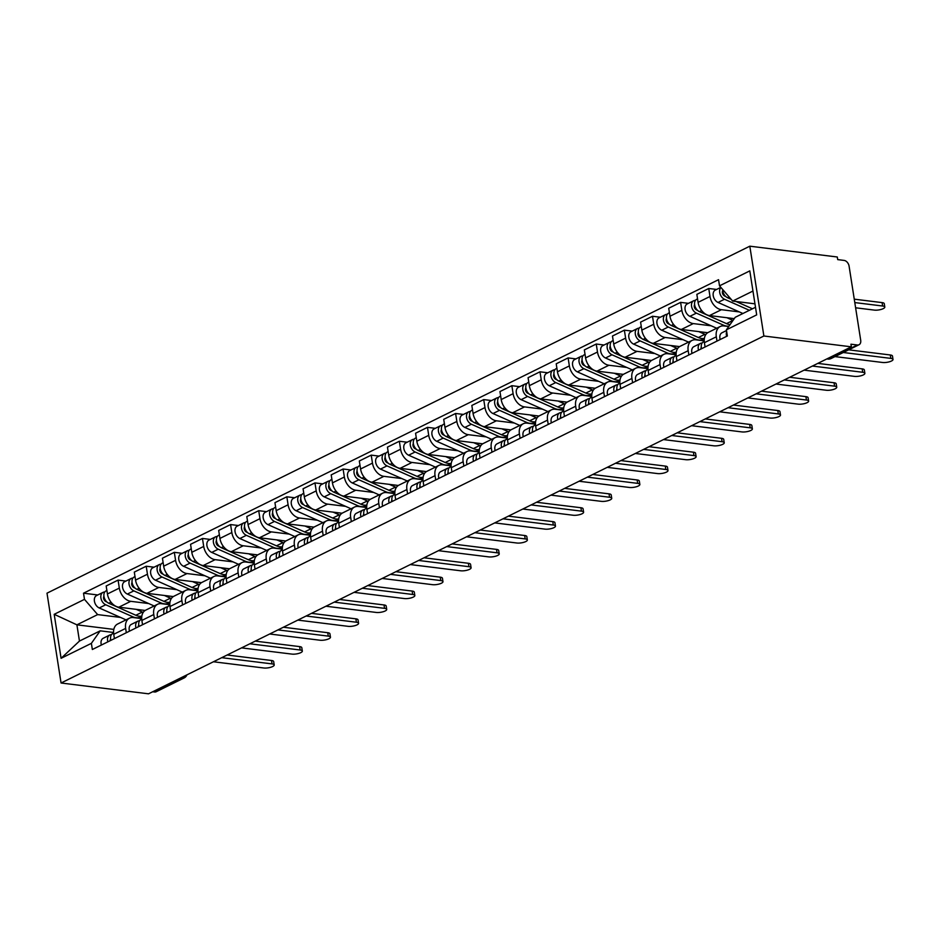 <?xml version="1.0" encoding="UTF-8"?>
<svg xmlns="http://www.w3.org/2000/svg" width="940" height="940" viewBox="0 0 940 940"><rect width="100%" height="100%" fill="white"/><g stroke="black" fill="none" stroke-linecap="round" stroke-linejoin="round"><path stroke-width="1.41" d="M851.358 346.825L850.947 344.204L857.374 344.992A5.558 3.83 63.7 0 0 859.007 344.745A5.558 3.83 63.7 0 0 860.699 340.268L849.09 266.161A5.558 3.83 63.7 0 0 844.12 260.415L837.705 259.616L837.293 256.996L749.815 246.186L47 593.175L61.065 683.004L763.879 336.003L851.358 346.825L148.532 693.814L61.065 683.004M180.645 677.963L182.501 678.198A5.558 3.83 -116.3 0 0 184.134 677.94L156.193 691.734A5.558 3.83 -116.3 0 1 154.548 691.993L182.501 678.198A5.558 3.666 -83 0 0 184.51 676.048M152.691 691.758L154.548 691.993M749.815 246.186L763.879 336.003M739.322 311.916L721.415 309.695A12.772 8.812 -116.3 0 1 709.994 296.476L708.748 288.486L696.846 294.361L698.091 302.351A12.772 8.812 63.7 0 0 709.512 315.57L734.281 318.637M720.193 326.521L708.29 332.396A12.772 8.812 63.7 0 0 704.413 342.677L716.315 336.802A12.772 8.812 -116.3 0 1 720.193 326.521A12.772 8.812 -116.3 0 1 723.965 325.933L728.723 326.521M716.315 336.802L716.985 341.103M716.586 289.45L708.748 288.486M704.413 342.677L705.082 346.978M711.204 325.804L693.285 323.583A12.772 8.812 -116.3 0 1 681.864 310.365L680.619 302.374L668.716 308.249L669.973 316.24A12.772 8.812 63.7 0 0 681.394 329.458L707.726 332.713M688.856 354.991L688.186 350.69A12.772 8.812 -116.3 0 1 692.063 340.409A12.772 8.812 -116.3 0 1 695.835 339.822L704.236 340.856M688.456 303.338L680.619 302.374M692.063 340.409L680.161 346.284A12.772 8.812 63.7 0 0 676.283 356.565L676.953 360.866M683.075 339.681L665.168 337.472A12.772 8.812 -116.3 0 1 653.746 324.241L652.489 316.263L640.587 322.138L641.844 330.128A12.772 8.812 63.7 0 0 653.265 343.347L679.596 346.602M660.726 368.88L660.056 364.579A12.772 8.812 -116.3 0 1 663.934 354.298A12.772 8.812 -116.3 0 1 667.706 353.71L676.107 354.744M660.327 317.227L652.489 316.263M663.934 354.298L652.031 360.173A12.772 8.812 63.7 0 0 648.154 370.454L648.835 374.755M654.945 353.569L637.038 351.36A12.772 8.812 -116.3 0 1 625.617 338.13L624.36 330.152L612.469 336.027L613.714 344.005A12.772 8.812 63.7 0 0 625.135 357.235L651.467 360.49M632.608 382.768L631.927 378.456A12.772 8.812 -116.3 0 1 635.804 368.186A12.772 8.812 -116.3 0 1 639.576 367.599L647.977 368.633M632.197 331.115L624.36 330.152M635.804 368.186L623.913 374.061A12.772 8.812 63.7 0 0 620.024 384.331L620.706 388.643M626.816 367.458L608.909 365.249A12.772 8.812 -116.3 0 1 597.488 352.018L596.242 344.028L584.339 349.915L585.585 357.893A12.772 8.812 63.7 0 0 597.006 371.124L623.337 374.379M604.479 396.656L603.797 392.344A12.772 8.812 -116.3 0 1 607.675 382.075A12.772 8.812 -116.3 0 1 611.447 381.476L619.86 382.521M604.067 345.004L596.242 344.028M607.675 382.075L595.784 387.95A12.772 8.812 63.7 0 0 591.906 398.219L592.576 402.531M598.686 381.346L580.779 379.137A12.772 8.812 -116.3 0 1 569.358 365.907L568.113 357.917L556.21 363.792L557.455 371.782A12.772 8.812 63.7 0 0 568.876 385.012L595.22 388.267M576.349 410.545L575.68 406.233A12.772 8.812 -116.3 0 1 579.557 395.952A12.772 8.812 -116.3 0 1 583.329 395.364L591.73 396.41M575.95 358.892L568.113 357.917M579.557 395.952L567.654 401.827A12.772 8.812 63.7 0 0 563.777 412.108L564.447 416.42M570.568 395.235L552.649 393.014A12.772 8.812 -116.3 0 1 541.229 379.795L539.983 371.805L528.08 377.68L529.337 385.67A12.772 8.812 63.7 0 0 540.759 398.889L567.09 402.156M548.22 424.422L547.55 420.121A12.772 8.812 -116.3 0 1 551.428 409.84A12.772 8.812 -116.3 0 1 555.199 409.253L563.601 410.298M547.82 372.781L539.983 371.805M551.428 409.84L539.525 415.715A12.772 8.812 63.7 0 0 535.647 425.996L536.317 430.297M542.439 409.123L524.532 406.903A12.772 8.812 -116.3 0 1 513.111 393.684L511.853 385.694L499.951 391.569L501.208 399.559A12.772 8.812 63.7 0 0 512.629 412.778L538.961 416.032M520.09 438.31L519.421 434.01A12.772 8.812 -116.3 0 1 523.298 423.728A12.772 8.812 -116.3 0 1 527.07 423.141L535.471 424.175M519.691 386.669L511.853 385.694M523.298 423.728L511.395 429.603A12.772 8.812 63.7 0 0 507.518 439.885L508.199 444.185M514.309 423.012L496.402 420.791A12.772 8.812 -116.3 0 1 484.981 407.572L483.724 399.582L471.833 405.457L473.079 413.447A12.772 8.812 63.7 0 0 484.5 426.666L510.831 429.921M491.973 452.199L491.291 447.898A12.772 8.812 -116.3 0 1 495.169 437.617A12.772 8.812 -116.3 0 1 498.94 437.03L507.341 438.064M491.561 400.546L483.724 399.582M495.169 437.617L483.278 443.492A12.772 8.812 63.7 0 0 479.388 453.773L480.07 458.074M486.18 436.9L468.273 434.68A12.772 8.812 -116.3 0 1 456.852 421.461L455.606 413.471L443.704 419.346L444.949 427.336A12.772 8.812 63.7 0 0 456.37 440.555L482.702 443.809M463.843 466.087L463.162 461.787A12.772 8.812 -116.3 0 1 467.039 451.505A12.772 8.812 -116.3 0 1 470.811 450.918L479.212 451.952M463.432 414.434L455.606 413.471M467.039 451.505L455.148 457.38A12.772 8.812 63.7 0 0 451.271 467.662L451.94 471.962M458.05 450.777L440.143 448.568A12.772 8.812 -116.3 0 1 428.722 435.338L427.477 427.359L415.574 433.234L416.82 441.213A12.772 8.812 63.7 0 0 428.24 454.443L454.572 457.698M435.714 479.976L435.044 475.675A12.772 8.812 -116.3 0 1 438.921 465.394A12.772 8.812 -116.3 0 1 442.693 464.806L451.094 465.841M435.314 428.323L427.477 427.359M438.921 465.394L427.019 471.269A12.772 8.812 63.7 0 0 423.141 481.55L423.811 485.851M429.933 464.666L412.014 462.457A12.772 8.812 -116.3 0 1 400.593 449.226L399.347 441.248L387.445 447.123L388.702 455.101A12.772 8.812 63.7 0 0 400.123 468.332L426.454 471.586M407.584 493.864L406.914 489.552A12.772 8.812 -116.3 0 1 410.792 479.282A12.772 8.812 -116.3 0 1 414.564 478.695L422.965 479.729M407.185 442.211L399.347 441.248M410.792 479.282L398.889 485.157A12.772 8.812 63.7 0 0 395.012 495.427L395.681 499.739M401.803 478.554L383.896 476.345A12.772 8.812 -116.3 0 1 372.475 463.115L371.218 455.125L359.315 461L360.572 468.99A12.772 8.812 63.7 0 0 371.993 482.22L398.325 485.475M379.454 507.753L378.785 503.44A12.772 8.812 -116.3 0 1 382.662 493.171A12.772 8.812 -116.3 0 1 386.434 492.572L394.835 493.618M379.055 456.1L371.218 455.125M382.662 493.171L370.76 499.046A12.772 8.812 63.7 0 0 366.882 509.315L367.564 513.628M373.673 492.443L355.767 490.234A12.772 8.812 -116.3 0 1 344.346 477.003L343.088 469.013L331.197 474.888L332.443 482.878A12.772 8.812 63.7 0 0 343.864 496.109L370.196 499.363M351.337 521.63L350.655 517.329A12.772 8.812 -116.3 0 1 354.533 507.048A12.772 8.812 -116.3 0 1 358.305 506.46L366.706 507.506M350.926 469.988L343.088 469.013M354.533 507.048L342.63 512.923A12.772 8.812 63.7 0 0 338.753 523.204L339.434 527.505M345.544 506.331L327.637 504.11A12.772 8.812 -116.3 0 1 316.216 490.892L314.959 482.902L303.068 488.777L304.313 496.767A12.772 8.812 63.7 0 0 315.734 509.985L342.066 513.24M323.207 535.518L322.526 531.218A12.772 8.812 -116.3 0 1 326.403 520.936A12.772 8.812 -116.3 0 1 330.175 520.349L338.576 521.394M322.796 483.877L314.959 482.902M326.403 520.936L314.512 526.811A12.772 8.812 63.7 0 0 310.635 537.093L311.305 541.393M317.414 520.22L299.507 517.999A12.772 8.812 -116.3 0 1 288.087 504.78L286.841 496.79L274.938 502.665L276.184 510.655A12.772 8.812 63.7 0 0 287.605 523.874L313.937 527.129M295.078 549.407L294.408 545.106A12.772 8.812 -116.3 0 1 298.286 534.825A12.772 8.812 -116.3 0 1 302.057 534.237L310.459 535.271M294.666 497.754L286.841 496.79M298.286 534.825L286.383 540.7A12.772 8.812 63.7 0 0 282.505 550.981L283.175 555.282M289.297 534.108L271.378 531.887A12.772 8.812 -116.3 0 1 259.957 518.668L258.712 510.679L246.809 516.553L248.066 524.543A12.772 8.812 63.7 0 0 259.487 537.762L285.819 541.017M266.948 563.295L266.279 558.995A12.772 8.812 -116.3 0 1 270.156 548.713A12.772 8.812 -116.3 0 1 273.928 548.126L282.329 549.16M266.549 511.642L258.712 510.679M270.156 548.713L258.253 554.588A12.772 8.812 63.7 0 0 254.376 564.87L255.046 569.17M261.167 547.985L243.26 545.776A12.772 8.812 -116.3 0 1 231.839 532.545L230.582 524.567L218.679 530.442L219.937 538.42A12.772 8.812 63.7 0 0 231.358 551.651L257.689 554.905M238.819 577.184L238.149 572.883A12.772 8.812 -116.3 0 1 242.026 562.602A12.772 8.812 -116.3 0 1 245.798 562.014L254.2 563.048M238.419 525.53L230.582 524.567M242.026 562.602L230.124 568.477A12.772 8.812 63.7 0 0 226.246 578.758L226.928 583.059M233.038 561.873L215.131 559.664A12.772 8.812 -116.3 0 1 203.71 546.434L202.453 538.456L190.562 544.331L191.807 552.309A12.772 8.812 63.7 0 0 203.228 565.539L229.56 568.794M210.701 591.072L210.02 586.76A12.772 8.812 -116.3 0 1 213.897 576.49A12.772 8.812 -116.3 0 1 217.669 575.903L226.07 576.937M210.29 539.419L202.453 538.456M213.897 576.49L201.994 582.365A12.772 8.812 63.7 0 0 198.117 592.635L198.798 596.947M204.908 575.762L187.001 573.553A12.772 8.812 -116.3 0 1 175.58 560.322L174.323 552.332L162.432 558.207L163.678 566.197A12.772 8.812 63.7 0 0 175.099 579.428L201.43 582.683M182.572 604.961L181.89 600.648A12.772 8.812 -116.3 0 1 185.768 590.379A12.772 8.812 -116.3 0 1 189.539 589.779L197.941 590.825M182.16 553.308L174.323 552.332M185.768 590.379L173.876 596.254A12.772 8.812 63.7 0 0 169.999 606.523L170.669 610.836M176.779 589.65L158.872 587.441A12.772 8.812 -116.3 0 1 147.451 574.211L146.205 566.221L134.303 572.096L135.548 580.086A12.772 8.812 63.7 0 0 146.969 593.316L173.301 596.571M154.442 618.849L153.772 614.537A12.772 8.812 -116.3 0 1 157.65 604.255A12.772 8.812 -116.3 0 1 161.41 603.668L169.823 604.714M154.031 567.196L146.205 566.221M157.65 604.255L145.747 610.13A12.772 8.812 63.7 0 0 141.869 620.412L142.539 624.724M148.661 603.539L130.742 601.318A12.772 8.812 -116.3 0 1 119.321 588.099L118.076 580.109L106.173 585.984L107.43 593.974A12.772 8.812 63.7 0 0 118.851 607.193L145.183 610.459M126.312 632.726L125.643 628.425A12.772 8.812 -116.3 0 1 129.52 618.144A12.772 8.812 -116.3 0 1 133.292 617.557L141.693 618.602M125.913 581.085L118.076 580.109M129.52 618.144L117.617 624.019A12.772 8.812 63.7 0 0 113.74 634.3L114.41 638.601M752.964 291.048L732.671 301.07L754.961 303.832M732.671 301.07L719.511 285.83L749.803 270.885L756.688 314.877L726.397 329.822L735.209 317.309L755.502 307.286M113.822 629.4L76.904 624.83L79.454 641.068L100.192 630.834L91.38 643.348L92.343 649.505L727.36 335.98L726.397 329.822M91.38 643.348L61.088 658.306L54.191 614.314L84.483 599.356L97.642 614.596L76.904 624.83L54.191 614.314M719.511 285.83L718.548 279.685L83.519 593.199L84.483 599.356M120.532 617.427L97.642 614.596M100.192 630.834L113.564 632.479M97.784 594.961L83.519 593.199M79.454 641.068L61.088 658.306M726.679 331.644A6.944 4.794 63.7 0 0 726.667 336.332M726.514 330.539L722.014 332.76A6.944 4.794 63.7 0 0 720.169 339.528M848.691 349.833L890.298 354.979A6.392 1.915 -8.9 0 1 892.471 356.037L893 359.444A6.392 1.915 171.1 0 0 890.838 358.387L843.286 352.5M834.99 356.601L882.543 362.476A6.392 1.915 171.1 0 0 889.44 361.782A6.392 1.915 171.1 0 0 893 359.444M752.47 308.79L736.043 301.493M731.155 299.32L727.584 297.733A6.944 4.794 -116.3 0 1 722.672 289.497M723.753 293.879L722.672 293.75M855.611 307.791L874.341 310.106A6.392 1.915 171.1 0 0 881.238 309.401A6.392 1.915 171.1 0 0 884.798 307.075A6.392 1.915 171.1 0 0 882.636 306.017L854.789 302.574M725.739 296.5L724.716 296.053A3.337 2.303 -116.3 0 1 722.743 290.719M749.403 310.306L724.517 299.249A6.944 4.794 -116.3 0 1 719.993 293.715A6.944 4.794 -116.3 0 1 720.945 287.487M742.917 313.502L718.031 302.445A6.944 4.794 -116.3 0 1 713.319 296.182A6.944 4.794 -116.3 0 1 715.328 290.072L720.827 287.358M854.26 299.167L882.096 302.61A6.392 1.915 -8.9 0 1 884.27 303.667L884.798 307.075M701.299 347.295A3.337 2.303 63.7 0 0 700.923 349.034M700.923 348.576L701.522 348.435M702.239 342.912L701.099 343.182A6.944 4.794 63.7 0 0 700.37 343.441A6.944 4.794 63.7 0 0 698.538 350.209M700.37 343.441L693.885 346.649A6.944 4.794 63.7 0 0 692.04 353.416M817.812 363.38L862.18 368.868A6.392 1.915 -8.9 0 1 864.342 369.925L864.87 373.333A6.392 1.915 171.1 0 0 862.709 372.275L812.407 366.048M704.272 341.514L703.437 341.925A6.944 4.794 63.7 0 0 701.604 348.705M804.111 370.149L854.413 376.364A6.392 1.915 171.1 0 0 861.31 375.671A6.392 1.915 171.1 0 0 864.87 373.333M673.169 361.171A3.337 2.303 63.7 0 0 672.793 362.922M672.793 362.452L673.393 362.311M674.109 356.801L672.97 357.071A6.944 4.794 63.7 0 0 672.241 357.329A6.944 4.794 63.7 0 0 670.408 364.097M672.241 357.329L665.755 360.537A6.944 4.794 63.7 0 0 663.922 367.305M789.682 377.269L834.05 382.756A6.392 1.915 -8.9 0 1 836.212 383.814L836.741 387.221A6.392 1.915 171.1 0 0 834.579 386.164L784.277 379.936M676.142 355.402L675.308 355.814A6.944 4.794 63.7 0 0 673.475 362.593M775.982 384.037L826.284 390.253A6.392 1.915 171.1 0 0 833.193 389.548A6.392 1.915 171.1 0 0 836.741 387.221M730.075 324.617A16.662 11.503 -116.3 0 1 726.502 323.63L699.454 311.622A6.944 4.794 -116.3 0 1 694.742 305.347A6.944 4.794 -116.3 0 1 696.752 299.249L697.55 298.85M733.012 320.434A16.662 11.503 -116.3 0 1 732.989 320.423L726.902 317.72M695.624 307.768L694.543 307.639M697.609 310.388L696.587 309.93A3.337 2.303 -116.3 0 1 694.613 304.607M729.005 326.121A16.662 11.503 -116.3 0 1 723.436 325.146L696.387 313.126A6.944 4.794 -116.3 0 1 691.675 306.863A6.944 4.794 -116.3 0 1 693.685 300.753A6.944 4.794 -116.3 0 1 695.424 300.412M716.703 328.248L689.901 316.334A6.944 4.794 -116.3 0 1 685.19 310.071A6.944 4.794 -116.3 0 1 687.199 303.961L693.685 300.753M704.366 338.435A16.662 11.503 -116.3 0 1 698.373 337.519L671.325 325.498A6.944 4.794 -116.3 0 1 666.613 319.236A6.944 4.794 -116.3 0 1 668.622 313.126L669.421 312.738M705.752 334.675A16.662 11.503 -116.3 0 1 704.859 334.311L698.773 331.609M667.494 321.656L666.413 321.515M669.491 324.277L668.457 323.818A3.337 2.303 -116.3 0 1 666.484 318.495M704.318 338.811A16.662 11.503 -116.3 0 1 703.578 339.223A16.662 11.503 -116.3 0 1 695.306 339.035L668.258 327.014A6.944 4.794 -116.3 0 1 663.558 320.752A6.944 4.794 -116.3 0 1 665.567 314.642A6.944 4.794 -116.3 0 1 667.294 314.301M688.573 342.137L661.772 330.222A6.944 4.794 -116.3 0 1 657.06 323.959A6.944 4.794 -116.3 0 1 659.069 317.849L665.567 314.642M645.04 375.06A3.337 2.303 63.7 0 0 644.664 376.811M644.664 376.341L645.275 376.2M645.98 370.689L644.84 370.959A6.944 4.794 63.7 0 0 644.123 371.218A6.944 4.794 63.7 0 0 642.279 377.986M644.123 371.218L637.625 374.414A6.944 4.794 63.7 0 0 635.793 381.194M761.553 391.157L805.921 396.645A6.392 1.915 -8.9 0 1 808.083 397.702L808.623 401.11A6.392 1.915 171.1 0 0 806.45 400.041L756.148 393.825M648.024 369.291L647.19 369.702A6.944 4.794 63.7 0 0 645.345 376.47M747.852 397.926L798.154 404.141A6.392 1.915 171.1 0 0 805.063 403.436A6.392 1.915 171.1 0 0 808.623 401.11M616.922 388.948A3.337 2.303 63.7 0 0 616.546 390.699M616.534 390.229L617.145 390.088M617.862 384.578L616.711 384.848A6.944 4.794 63.7 0 0 615.994 385.106A6.944 4.794 63.7 0 0 614.149 391.874M615.994 385.106L609.496 388.302A6.944 4.794 63.7 0 0 607.663 395.082M733.423 405.046L777.791 410.533A6.392 1.915 -8.9 0 1 779.953 411.591L780.494 414.987A6.392 1.915 171.1 0 0 778.332 413.929L728.018 407.713M619.895 383.179L619.061 383.59A6.944 4.794 63.7 0 0 617.216 390.359M719.723 411.802L770.036 418.03A6.392 1.915 171.1 0 0 776.934 417.325A6.392 1.915 171.1 0 0 780.494 414.987M588.793 402.837A3.337 2.303 63.7 0 0 588.417 404.588M588.405 404.118L589.016 403.977M589.732 398.466L588.581 398.736A6.944 4.794 63.7 0 0 587.864 398.983A6.944 4.794 63.7 0 0 586.031 405.763M587.864 398.983L581.378 402.191A6.944 4.794 63.7 0 0 579.534 408.971M705.306 418.935L749.662 424.41A6.392 1.915 -8.9 0 1 751.836 425.479L752.364 428.875A6.392 1.915 171.1 0 0 750.202 427.818L699.889 421.602M591.765 397.068L590.931 397.479A6.944 4.794 63.7 0 0 589.086 404.247M691.605 425.691L741.907 431.918A6.392 1.915 171.1 0 0 748.804 431.213A6.392 1.915 171.1 0 0 752.364 428.875M676.236 352.324A16.662 11.503 -116.3 0 1 670.243 351.407L643.195 339.387A6.944 4.794 -116.3 0 1 638.495 333.124A6.944 4.794 -116.3 0 1 640.504 327.014L641.292 326.627M677.623 348.564A16.662 11.503 -116.3 0 1 676.73 348.2L670.643 345.497M639.365 335.545L638.284 335.404M641.362 338.165L640.328 337.707A3.337 2.303 -116.3 0 1 638.366 332.384L638.319 332.454M676.189 352.7A16.662 11.503 -116.3 0 1 675.461 353.111A16.662 11.503 -116.3 0 1 667.177 352.923L640.14 340.903A6.944 4.794 -116.3 0 1 635.428 334.64A6.944 4.794 -116.3 0 1 637.438 328.53A6.944 4.794 -116.3 0 1 639.165 328.189M660.444 356.013L633.642 344.111A6.944 4.794 -116.3 0 1 628.931 337.848A6.944 4.794 -116.3 0 1 630.94 331.738L637.438 328.53M648.118 366.212A16.662 11.503 -116.3 0 1 642.114 365.296L615.077 353.276A6.944 4.794 -116.3 0 1 610.366 347.013A6.944 4.794 -116.3 0 1 612.375 340.903L613.162 340.515M649.505 362.452A16.662 11.503 -116.3 0 1 648.612 362.088L642.514 359.386M611.247 349.433L610.154 349.292M613.232 352.054L612.198 351.595A3.337 2.303 -116.3 0 1 610.236 346.272M648.059 366.588A16.662 11.503 -116.3 0 1 647.331 367A16.662 11.503 -116.3 0 1 639.047 366.812L612.011 354.791A6.944 4.794 -116.3 0 1 607.299 348.529A6.944 4.794 -116.3 0 1 609.308 342.419A6.944 4.794 -116.3 0 1 611.047 342.066M632.326 369.902L605.513 357.999A6.944 4.794 -116.3 0 1 600.813 351.736A6.944 4.794 -116.3 0 1 602.822 345.626L609.308 342.419M619.989 380.101A16.662 11.503 -116.3 0 1 613.985 379.184L586.948 367.164A6.944 4.794 -116.3 0 1 582.236 360.901A6.944 4.794 -116.3 0 1 584.245 354.791L585.044 354.404M621.375 376.329A16.662 11.503 -116.3 0 1 620.482 375.977L614.396 373.274M583.117 363.31L582.024 363.181M585.103 365.942L584.081 365.484A3.337 2.303 -116.3 0 1 582.107 360.149M619.942 380.465A16.662 11.503 -116.3 0 1 619.202 380.888A16.662 11.503 -116.3 0 1 610.918 380.688L583.881 368.68A6.944 4.794 -116.3 0 1 579.169 362.417A6.944 4.794 -116.3 0 1 581.178 356.307A6.944 4.794 -116.3 0 1 582.918 355.954M604.197 383.79L577.395 371.887A6.944 4.794 -116.3 0 1 572.683 365.613A6.944 4.794 -116.3 0 1 574.692 359.515L581.178 356.307M560.663 416.726A3.337 2.303 63.7 0 0 560.287 418.464M560.287 418.006L560.886 417.865M561.603 412.355L560.463 412.613A6.944 4.794 63.7 0 0 559.735 412.872A6.944 4.794 63.7 0 0 557.902 419.651M559.735 412.872L553.249 416.079A6.944 4.794 63.7 0 0 551.404 422.859M677.176 432.811L721.544 438.298A6.392 1.915 -8.9 0 1 723.706 439.356L724.235 442.764A6.392 1.915 171.1 0 0 722.073 441.706L671.771 435.49M563.636 410.945L562.802 411.368A6.944 4.794 63.7 0 0 560.969 418.136M663.476 439.579L713.777 445.807A6.392 1.915 171.1 0 0 720.675 445.102A6.392 1.915 171.1 0 0 724.235 442.764M591.859 393.989A16.662 11.503 -116.3 0 1 585.867 393.061L558.818 381.053A6.944 4.794 -116.3 0 1 554.106 374.79A6.944 4.794 -116.3 0 1 556.116 368.68L556.915 368.28M593.246 390.218A16.662 11.503 -116.3 0 1 592.353 389.865L586.266 387.163M554.988 377.198L553.907 377.069M556.973 379.831L555.951 379.372A3.337 2.303 -116.3 0 1 553.977 374.038M591.812 394.353A16.662 11.503 -116.3 0 1 591.072 394.765A16.662 11.503 -116.3 0 1 582.8 394.577L555.752 382.568A6.944 4.794 -116.3 0 1 551.04 376.305A6.944 4.794 -116.3 0 1 553.049 370.196A6.944 4.794 -116.3 0 1 554.788 369.843M576.067 397.679L549.265 385.764A6.944 4.794 -116.3 0 1 544.554 379.502A6.944 4.794 -116.3 0 1 546.563 373.392L553.049 370.196M532.534 430.614A3.337 2.303 63.7 0 0 532.158 432.353M532.158 431.895L532.757 431.754M533.473 426.231L532.334 426.502A6.944 4.794 63.7 0 0 531.605 426.76A6.944 4.794 63.7 0 0 529.772 433.54M531.605 426.76L525.119 429.968A6.944 4.794 63.7 0 0 523.286 436.736M649.047 446.7L693.414 452.187A6.392 1.915 -8.9 0 1 695.577 453.245L696.105 456.652A6.392 1.915 171.1 0 0 693.943 455.595L643.641 449.379M535.506 424.833L534.672 425.244A6.944 4.794 63.7 0 0 532.839 432.024M635.346 453.468L685.648 459.684A6.392 1.915 171.1 0 0 692.557 458.99A6.392 1.915 171.1 0 0 696.105 456.652M563.73 407.866A16.662 11.503 -116.3 0 1 557.737 406.95L530.689 394.941A6.944 4.794 -116.3 0 1 525.977 388.678A6.944 4.794 -116.3 0 1 527.986 382.568L528.785 382.169M565.116 404.106A16.662 11.503 -116.3 0 1 564.223 403.754L558.137 401.039M526.858 391.087L525.777 390.958M528.856 393.719L527.822 393.261A3.337 2.303 -116.3 0 1 525.848 387.926M563.683 408.242A16.662 11.503 -116.3 0 1 562.942 408.653A16.662 11.503 -116.3 0 1 554.671 408.465L527.622 396.457A6.944 4.794 -116.3 0 1 522.922 390.182A6.944 4.794 -116.3 0 1 524.931 384.084A6.944 4.794 -116.3 0 1 526.659 383.731M547.938 411.567L521.136 399.653A6.944 4.794 -116.3 0 1 516.424 393.39A6.944 4.794 -116.3 0 1 518.434 387.28L524.931 384.084M504.404 444.503A3.337 2.303 63.7 0 0 504.028 446.241M504.028 445.783L504.639 445.642M505.344 440.12L504.204 440.39A6.944 4.794 63.7 0 0 503.488 440.649A6.944 4.794 63.7 0 0 501.643 447.428M503.488 440.649L496.99 443.856A6.944 4.794 63.7 0 0 495.157 450.624M620.917 460.588L665.285 466.076A6.392 1.915 -8.9 0 1 667.447 467.133L667.988 470.541A6.392 1.915 171.1 0 0 665.814 469.483L615.512 463.255M507.389 438.721L506.554 439.133A6.944 4.794 63.7 0 0 504.71 445.913M607.216 467.356L657.518 473.572A6.392 1.915 171.1 0 0 664.427 472.879A6.392 1.915 171.1 0 0 667.988 470.541M535.6 421.755A16.662 11.503 -116.3 0 1 529.608 420.838L502.559 408.829A6.944 4.794 -116.3 0 1 497.859 402.567A6.944 4.794 -116.3 0 1 499.869 396.457L500.656 396.057M536.987 417.995A16.662 11.503 -116.3 0 1 536.094 417.63L530.007 414.928M498.729 404.976L497.648 404.846M500.726 407.596L499.692 407.137A3.337 2.303 -116.3 0 1 497.73 401.815M535.553 422.13A16.662 11.503 -116.3 0 1 534.825 422.542A16.662 11.503 -116.3 0 1 526.541 422.354L499.504 410.334A6.944 4.794 -116.3 0 1 494.793 404.071A6.944 4.794 -116.3 0 1 496.802 397.961A6.944 4.794 -116.3 0 1 498.529 397.62M519.808 425.456L493.007 413.541A6.944 4.794 -116.3 0 1 488.295 407.279A6.944 4.794 -116.3 0 1 490.304 401.169L496.802 397.961M476.286 458.391A3.337 2.303 63.7 0 0 475.91 460.13M475.899 459.672L476.51 459.519M477.226 454.008L476.075 454.279A6.944 4.794 63.7 0 0 475.358 454.537A6.944 4.794 63.7 0 0 473.513 461.305M475.358 454.537L468.86 457.745A6.944 4.794 63.7 0 0 467.027 464.513M592.788 474.477L637.155 479.964A6.392 1.915 -8.9 0 1 639.317 481.022L639.858 484.429A6.392 1.915 171.1 0 0 637.696 483.372L587.383 477.144M479.259 452.61L478.425 453.021A6.944 4.794 63.7 0 0 476.58 459.801M579.087 481.245L629.4 487.461A6.392 1.915 171.1 0 0 636.298 486.767A6.392 1.915 171.1 0 0 639.858 484.429M507.483 435.643A16.662 11.503 -116.3 0 1 501.478 434.727L474.441 422.718A6.944 4.794 -116.3 0 1 469.73 416.444A6.944 4.794 -116.3 0 1 471.739 410.334L472.526 409.946M508.869 431.883A16.662 11.503 -116.3 0 1 507.976 431.519L501.878 428.816M470.611 418.864L469.518 418.735M472.597 421.484L471.563 421.026A3.337 2.303 -116.3 0 1 469.601 415.703M507.424 436.019A16.662 11.503 -116.3 0 1 506.695 436.43A16.662 11.503 -116.3 0 1 498.412 436.242L471.375 424.222A6.944 4.794 -116.3 0 1 466.663 417.959A6.944 4.794 -116.3 0 1 468.672 411.849A6.944 4.794 -116.3 0 1 470.411 411.509M491.69 439.344L464.877 427.43A6.944 4.794 -116.3 0 1 460.177 421.167A6.944 4.794 -116.3 0 1 462.186 415.057L468.672 411.849M448.157 472.268A3.337 2.303 63.7 0 0 447.781 474.019M447.769 473.548L448.38 473.407M449.097 467.897L447.945 468.167A6.944 4.794 63.7 0 0 447.228 468.426A6.944 4.794 63.7 0 0 445.396 475.194M447.228 468.426L440.743 471.633A6.944 4.794 63.7 0 0 438.898 478.401M564.67 488.365L609.026 493.853A6.392 1.915 -8.9 0 1 611.2 494.91L611.729 498.318A6.392 1.915 171.1 0 0 609.567 497.248L559.253 491.032M451.13 466.498L450.295 466.91A6.944 4.794 63.7 0 0 448.451 473.678M550.957 495.133L601.271 501.349A6.392 1.915 171.1 0 0 608.168 500.644A6.392 1.915 171.1 0 0 611.729 498.318M479.353 449.531A16.662 11.503 -116.3 0 1 473.349 448.615L446.312 436.595A6.944 4.794 -116.3 0 1 441.6 430.332A6.944 4.794 -116.3 0 1 443.61 424.222L444.409 423.834M480.74 445.772A16.662 11.503 -116.3 0 1 479.846 445.407L473.76 442.705M442.481 432.753L441.389 432.612M444.467 435.373L443.433 434.914A3.337 2.303 -116.3 0 1 441.471 429.592M479.294 449.907A16.662 11.503 -116.3 0 1 478.566 450.319A16.662 11.503 -116.3 0 1 470.282 450.131L443.245 438.111A6.944 4.794 -116.3 0 1 438.534 431.848A6.944 4.794 -116.3 0 1 440.543 425.738A6.944 4.794 -116.3 0 1 442.282 425.397M463.561 453.221L436.759 441.318A6.944 4.794 -116.3 0 1 432.048 435.055A6.944 4.794 -116.3 0 1 434.057 428.946L440.543 425.738M420.027 486.156A3.337 2.303 63.7 0 0 419.651 487.907M419.639 487.437L420.251 487.296M420.967 481.785L419.828 482.055A6.944 4.794 63.7 0 0 419.099 482.314A6.944 4.794 63.7 0 0 417.266 489.082M419.099 482.314L412.613 485.51A6.944 4.794 63.7 0 0 410.768 492.29M536.54 502.254L580.908 507.741A6.392 1.915 -8.9 0 1 583.07 508.798L583.599 512.194A6.392 1.915 171.1 0 0 581.437 511.137L531.135 504.921M423 480.387L422.166 480.798A6.944 4.794 63.7 0 0 420.333 487.566M522.84 509.022L573.141 515.238A6.392 1.915 171.1 0 0 580.039 514.533A6.392 1.915 171.1 0 0 583.599 512.194M451.224 463.42A16.662 11.503 -116.3 0 1 445.231 462.504L418.183 450.483A6.944 4.794 -116.3 0 1 413.471 444.221A6.944 4.794 -116.3 0 1 415.48 438.111L416.279 437.723M452.61 459.66A16.662 11.503 -116.3 0 1 451.717 459.296L445.63 456.593M414.352 446.641L413.271 446.5M416.338 449.261L415.315 448.803A3.337 2.303 -116.3 0 1 413.341 443.48L413.295 443.551M451.177 463.796A16.662 11.503 -116.3 0 1 450.436 464.207A16.662 11.503 -116.3 0 1 442.164 464.019L415.116 451.999A6.944 4.794 -116.3 0 1 410.404 445.736A6.944 4.794 -116.3 0 1 412.413 439.626A6.944 4.794 -116.3 0 1 414.152 439.274M435.431 467.11L408.63 455.207A6.944 4.794 -116.3 0 1 403.918 448.944A6.944 4.794 -116.3 0 1 405.927 442.834L412.413 439.626M391.898 500.045A3.337 2.303 63.7 0 0 391.522 501.796M391.522 501.326L392.121 501.185M392.838 495.674L391.698 495.944A6.944 4.794 63.7 0 0 390.97 496.203A6.944 4.794 63.7 0 0 389.137 502.971M390.97 496.203L384.484 499.399A6.944 4.794 63.7 0 0 382.651 506.178M508.411 516.142L552.779 521.618A6.392 1.915 -8.9 0 1 554.941 522.687L555.47 526.083A6.392 1.915 171.1 0 0 553.308 525.025L503.006 518.81M394.87 494.276L394.036 494.687A6.944 4.794 63.7 0 0 392.203 501.455M494.71 522.899L545.012 529.126A6.392 1.915 171.1 0 0 551.909 528.421A6.392 1.915 171.1 0 0 555.47 526.083M423.094 477.309A16.662 11.503 -116.3 0 1 417.102 476.392L390.053 464.372A6.944 4.794 -116.3 0 1 385.341 458.109A6.944 4.794 -116.3 0 1 387.351 451.999L388.149 451.611M424.481 473.537A16.662 11.503 -116.3 0 1 423.588 473.184L417.501 470.482M386.223 460.53L385.142 460.389M388.22 463.15L387.186 462.691A3.337 2.303 -116.3 0 1 385.212 457.357M423.047 477.685A16.662 11.503 -116.3 0 1 422.307 478.096A16.662 11.503 -116.3 0 1 414.035 477.896L386.986 465.888A6.944 4.794 -116.3 0 1 382.286 459.625A6.944 4.794 -116.3 0 1 384.296 453.515A6.944 4.794 -116.3 0 1 386.023 453.162M407.302 480.998L380.5 469.095A6.944 4.794 -116.3 0 1 375.788 462.832A6.944 4.794 -116.3 0 1 377.798 456.723L384.296 453.515M363.768 513.933A3.337 2.303 63.7 0 0 363.392 515.684M363.392 515.214L363.991 515.073M364.708 509.562L363.569 509.821A6.944 4.794 63.7 0 0 362.852 510.079A6.944 4.794 63.7 0 0 361.007 516.859M362.852 510.079L356.354 513.287A6.944 4.794 63.7 0 0 354.521 520.067M480.281 530.031L524.649 535.506A6.392 1.915 -8.9 0 1 526.811 536.564L527.352 539.971A6.392 1.915 171.1 0 0 525.178 538.914L474.876 532.698M366.753 508.164L365.907 508.575A6.944 4.794 63.7 0 0 364.074 515.343M466.581 536.787L516.882 543.014A6.392 1.915 171.1 0 0 523.792 542.31A6.392 1.915 171.1 0 0 527.352 539.971M394.964 491.197A16.662 11.503 -116.3 0 1 388.972 490.281L361.923 478.26A6.944 4.794 -116.3 0 1 357.224 471.998A6.944 4.794 -116.3 0 1 359.233 465.888L360.02 465.5M396.351 487.425A16.662 11.503 -116.3 0 1 395.458 487.073L389.372 484.37M358.093 474.406L357.012 474.277M360.09 477.038L359.056 476.58A3.337 2.303 -116.3 0 1 357.094 471.245M394.918 491.561A16.662 11.503 -116.3 0 1 394.189 491.984A16.662 11.503 -116.3 0 1 385.905 491.785L358.869 479.776A6.944 4.794 -116.3 0 1 354.157 473.513A6.944 4.794 -116.3 0 1 356.166 467.403A6.944 4.794 -116.3 0 1 357.893 467.051M379.173 494.887L352.371 482.984A6.944 4.794 -116.3 0 1 347.659 476.709A6.944 4.794 -116.3 0 1 349.668 470.599L356.166 467.403M335.651 527.822A3.337 2.303 63.7 0 0 335.274 529.561M335.263 529.103L335.874 528.962M336.59 523.451L335.439 523.709A6.944 4.794 63.7 0 0 334.722 523.968A6.944 4.794 63.7 0 0 332.877 530.748M334.722 523.968L328.224 527.176A6.944 4.794 63.7 0 0 326.392 533.944M452.152 543.908L496.52 549.395A6.392 1.915 -8.9 0 1 498.682 550.452L499.222 553.86A6.392 1.915 171.1 0 0 497.06 552.802L446.747 546.587M338.623 522.041L337.789 522.452A6.944 4.794 63.7 0 0 335.944 529.232M438.451 550.676L488.765 556.891A6.392 1.915 171.1 0 0 495.662 556.198A6.392 1.915 171.1 0 0 499.222 553.86M366.847 505.086A16.662 11.503 -116.3 0 1 360.843 504.157L333.806 492.149A6.944 4.794 -116.3 0 1 329.094 485.886A6.944 4.794 -116.3 0 1 331.103 479.776L331.89 479.377M368.233 501.314A16.662 11.503 -116.3 0 1 367.34 500.961L361.242 498.247M329.964 488.295L328.882 488.166M331.961 490.927L330.927 490.469A3.337 2.303 -116.3 0 1 328.965 485.134L328.918 485.216M366.788 505.45A16.662 11.503 -116.3 0 1 366.06 505.861A16.662 11.503 -116.3 0 1 357.776 505.673L330.739 493.664A6.944 4.794 -116.3 0 1 326.027 487.402A6.944 4.794 -116.3 0 1 328.037 481.292A6.944 4.794 -116.3 0 1 329.776 480.939M351.055 508.775L324.241 496.861A6.944 4.794 -116.3 0 1 319.541 490.598A6.944 4.794 -116.3 0 1 321.551 484.488L328.037 481.292M307.521 541.71A3.337 2.303 63.7 0 0 307.145 543.449M307.133 542.991L307.744 542.85M308.461 537.327L307.31 537.598A6.944 4.794 63.7 0 0 306.593 537.856A6.944 4.794 63.7 0 0 304.76 544.636M306.593 537.856L300.107 541.064A6.944 4.794 63.7 0 0 298.262 547.832M424.034 557.796L468.39 563.283A6.392 1.915 -8.9 0 1 470.564 564.341L471.093 567.748A6.392 1.915 171.1 0 0 468.931 566.691L418.617 560.463M310.494 535.929L309.66 536.341A6.944 4.794 63.7 0 0 307.815 543.12M410.322 564.564L460.635 570.78A6.392 1.915 171.1 0 0 467.532 570.087A6.392 1.915 171.1 0 0 471.093 567.748M338.717 518.962A16.662 11.503 -116.3 0 1 332.713 518.046L305.676 506.037A6.944 4.794 -116.3 0 1 300.964 499.774A6.944 4.794 -116.3 0 1 302.974 493.664L303.773 493.265M340.104 515.202A16.662 11.503 -116.3 0 1 339.211 514.85L333.124 512.135M301.846 502.183L300.753 502.054M303.832 504.804L302.798 504.345A3.337 2.303 -116.3 0 1 300.835 499.022M338.659 519.338A16.662 11.503 -116.3 0 1 337.93 519.75A16.662 11.503 -116.3 0 1 329.646 519.562L302.61 507.553A6.944 4.794 -116.3 0 1 297.898 501.279A6.944 4.794 -116.3 0 1 299.907 495.169A6.944 4.794 -116.3 0 1 301.646 494.828M322.925 522.663L296.112 510.749A6.944 4.794 -116.3 0 1 291.412 504.486A6.944 4.794 -116.3 0 1 293.421 498.376L299.907 495.169M279.392 555.599A3.337 2.303 63.7 0 0 279.016 557.338M279.004 556.88L279.615 556.727M280.332 551.216L279.192 551.486A6.944 4.794 63.7 0 0 278.463 551.745A6.944 4.794 63.7 0 0 276.63 558.513M278.463 551.745L271.977 554.952A6.944 4.794 63.7 0 0 270.132 561.721M395.904 571.685L440.272 577.172A6.392 1.915 -8.9 0 1 442.435 578.229L442.963 581.637A6.392 1.915 171.1 0 0 440.801 580.579L390.5 574.352M282.364 549.818L281.53 550.229A6.944 4.794 63.7 0 0 279.697 557.009M382.204 578.452L432.506 584.668A6.392 1.915 171.1 0 0 439.403 583.975A6.392 1.915 171.1 0 0 442.963 581.637M310.588 532.851A16.662 11.503 -116.3 0 1 304.595 531.934L277.547 519.926A6.944 4.794 -116.3 0 1 272.835 513.651A6.944 4.794 -116.3 0 1 274.844 507.541L275.643 507.154M311.974 529.091A16.662 11.503 -116.3 0 1 311.081 528.726L304.995 526.024M273.716 516.072L272.635 515.942M275.702 518.692L274.68 518.234A3.337 2.303 -116.3 0 1 272.706 512.911M310.541 533.227A16.662 11.503 -116.3 0 1 309.801 533.638A16.662 11.503 -116.3 0 1 301.529 533.45L274.48 521.43A6.944 4.794 -116.3 0 1 269.768 515.167A6.944 4.794 -116.3 0 1 271.778 509.057A6.944 4.794 -116.3 0 1 273.517 508.716M294.796 536.552L267.994 524.638A6.944 4.794 -116.3 0 1 263.282 518.375A6.944 4.794 -116.3 0 1 265.291 512.265L271.778 509.057M251.262 569.476A3.337 2.303 63.7 0 0 250.886 571.226M250.886 570.756L251.485 570.615M252.202 565.105L251.062 565.375A6.944 4.794 63.7 0 0 250.334 565.633A6.944 4.794 63.7 0 0 248.501 572.401M250.334 565.633L243.848 568.841A6.944 4.794 63.7 0 0 242.003 575.609M367.775 585.573L412.143 591.06A6.392 1.915 -8.9 0 1 414.305 592.118L414.834 595.525A6.392 1.915 171.1 0 0 412.672 594.468L362.37 588.24M254.235 563.706L253.4 564.118A6.944 4.794 63.7 0 0 251.567 570.897M354.075 592.341L404.376 598.557A6.392 1.915 171.1 0 0 411.274 597.852A6.392 1.915 171.1 0 0 414.834 595.525M282.458 546.739A16.662 11.503 -116.3 0 1 276.466 545.823L249.417 533.803A6.944 4.794 -116.3 0 1 244.706 527.54A6.944 4.794 -116.3 0 1 246.715 521.43L247.514 521.042M283.845 542.979A16.662 11.503 -116.3 0 1 282.952 542.615L276.865 539.913M245.587 529.96L244.506 529.819M247.584 532.581L246.55 532.122A3.337 2.303 -116.3 0 1 244.576 526.799M282.411 547.115A16.662 11.503 -116.3 0 1 281.671 547.527A16.662 11.503 -116.3 0 1 273.399 547.339L246.351 535.318A6.944 4.794 -116.3 0 1 241.65 529.056A6.944 4.794 -116.3 0 1 243.66 522.946A6.944 4.794 -116.3 0 1 245.387 522.605M266.666 550.429L239.864 538.526A6.944 4.794 -116.3 0 1 235.153 532.263A6.944 4.794 -116.3 0 1 237.162 526.153L243.66 522.946M223.133 583.364A3.337 2.303 63.7 0 0 222.757 585.115M222.757 584.645L223.356 584.504M224.072 578.993L222.933 579.263A6.944 4.794 63.7 0 0 222.216 579.522A6.944 4.794 63.7 0 0 220.371 586.29M222.216 579.522L215.718 582.718A6.944 4.794 63.7 0 0 213.885 589.498M339.646 599.462L384.014 604.949A6.392 1.915 -8.9 0 1 386.176 606.006L386.716 609.414A6.392 1.915 171.1 0 0 384.542 608.345L334.24 602.129M226.105 577.595L225.271 578.006A6.944 4.794 63.7 0 0 223.438 584.774M325.945 606.23L376.247 612.445A6.392 1.915 171.1 0 0 383.156 611.74A6.392 1.915 171.1 0 0 386.716 609.414M254.329 560.628A16.662 11.503 -116.3 0 1 248.336 559.711L221.288 547.691A6.944 4.794 -116.3 0 1 216.588 541.428A6.944 4.794 -116.3 0 1 218.597 535.318L219.384 534.931M255.715 556.868A16.662 11.503 -116.3 0 1 254.822 556.504L248.736 553.801M217.457 543.849L216.376 543.708M219.455 546.469L218.421 546.011A3.337 2.303 -116.3 0 1 216.447 540.688M254.282 561.004A16.662 11.503 -116.3 0 1 253.542 561.415A16.662 11.503 -116.3 0 1 245.27 561.227L218.221 549.207A6.944 4.794 -116.3 0 1 213.521 542.944A6.944 4.794 -116.3 0 1 215.53 536.834A6.944 4.794 -116.3 0 1 217.258 536.481M238.537 564.317L211.735 552.414A6.944 4.794 -116.3 0 1 207.023 546.152A6.944 4.794 -116.3 0 1 209.033 540.042L215.53 536.834M195.015 597.253A3.337 2.303 63.7 0 0 194.639 599.003M194.627 598.533L195.238 598.392M195.955 592.881L194.803 593.152A6.944 4.794 63.7 0 0 194.087 593.41A6.944 4.794 63.7 0 0 192.242 600.178M194.087 593.41L187.589 596.606A6.944 4.794 63.7 0 0 185.756 603.386M311.516 613.35L355.884 618.837A6.392 1.915 -8.9 0 1 358.046 619.895L358.587 623.291A6.392 1.915 171.1 0 0 356.413 622.233L306.111 616.017M197.988 591.483L197.153 591.894A6.944 4.794 63.7 0 0 195.309 598.663M297.816 620.106L348.129 626.334A6.392 1.915 171.1 0 0 355.026 625.629A6.392 1.915 171.1 0 0 358.587 623.291M226.211 574.516A16.662 11.503 -116.3 0 1 220.207 573.6L193.17 561.58A6.944 4.794 -116.3 0 1 188.458 555.317A6.944 4.794 -116.3 0 1 190.468 549.207L191.255 548.819M227.586 570.756A16.662 11.503 -116.3 0 1 226.704 570.392L220.606 567.689M189.328 557.737L188.247 557.596M191.325 560.357L190.291 559.899A3.337 2.303 -116.3 0 1 188.329 554.565M226.152 574.892A16.662 11.503 -116.3 0 1 225.424 575.303A16.662 11.503 -116.3 0 1 217.14 575.104L190.103 563.095A6.944 4.794 -116.3 0 1 185.392 556.832A6.944 4.794 -116.3 0 1 187.401 550.722A6.944 4.794 -116.3 0 1 189.14 550.37M210.407 578.206L183.606 566.303A6.944 4.794 -116.3 0 1 178.894 560.04A6.944 4.794 -116.3 0 1 180.915 553.93L187.401 550.722M166.885 611.141A3.337 2.303 63.7 0 0 166.509 612.892M166.498 612.422L167.108 612.281M167.825 606.77L166.674 607.029A6.944 4.794 63.7 0 0 165.957 607.287A6.944 4.794 63.7 0 0 164.112 614.067M165.957 607.287L159.471 610.495A6.944 4.794 63.7 0 0 157.626 617.275M283.398 627.239L327.755 632.714A6.392 1.915 -8.9 0 1 329.928 633.783L330.457 637.179A6.392 1.915 171.1 0 0 328.295 636.121L277.982 629.906M169.858 605.372L169.024 605.783A6.944 4.794 63.7 0 0 167.179 612.551M269.686 633.995L319.999 640.222A6.392 1.915 171.1 0 0 326.897 639.517A6.392 1.915 171.1 0 0 330.457 637.179M198.082 588.405A16.662 11.503 -116.3 0 1 192.077 587.488L165.041 575.468A6.944 4.794 -116.3 0 1 160.329 569.205A6.944 4.794 -116.3 0 1 162.338 563.095L163.137 562.707M199.468 584.633A16.662 11.503 -116.3 0 1 198.575 584.28L192.488 581.578M161.21 571.614L160.117 571.485M163.196 574.246L162.162 573.788A3.337 2.303 -116.3 0 1 160.2 568.453M198.023 588.769A16.662 11.503 -116.3 0 1 197.294 589.192A16.662 11.503 -116.3 0 1 189.011 588.992L161.974 576.984A6.944 4.794 -116.3 0 1 157.262 570.721A6.944 4.794 -116.3 0 1 159.271 564.611A6.944 4.794 -116.3 0 1 161.01 564.259M182.29 592.094L155.476 580.192A6.944 4.794 -116.3 0 1 150.776 573.917A6.944 4.794 -116.3 0 1 152.785 567.807L159.271 564.611M138.756 625.03A3.337 2.303 63.7 0 0 138.38 626.769M138.368 626.31L138.979 626.169M139.696 620.659L138.556 620.917A6.944 4.794 63.7 0 0 137.828 621.175A6.944 4.794 63.7 0 0 135.994 627.955M137.828 621.175L131.341 624.383A6.944 4.794 63.7 0 0 129.497 631.163M255.269 641.115L299.625 646.602A6.392 1.915 -8.9 0 1 301.799 647.66L302.328 651.067A6.392 1.915 171.1 0 0 300.166 650.01L249.852 643.794M141.728 619.249L140.894 619.66A6.944 4.794 63.7 0 0 139.061 626.439M241.568 647.883L291.87 654.099A6.392 1.915 171.1 0 0 298.767 653.406A6.392 1.915 171.1 0 0 302.328 651.067M169.952 602.293A16.662 11.503 -116.3 0 1 163.948 601.365L136.911 589.356A6.944 4.794 -116.3 0 1 132.199 583.094A6.944 4.794 -116.3 0 1 134.209 576.984L135.008 576.584M171.339 598.522A16.662 11.503 -116.3 0 1 170.446 598.169L164.359 595.455M133.081 585.503L132 585.373M135.066 588.135L134.044 587.676A3.337 2.303 -116.3 0 1 132.07 582.342M169.905 602.658A16.662 11.503 -116.3 0 1 169.165 603.069A16.662 11.503 -116.3 0 1 160.893 602.881L133.844 590.872A6.944 4.794 -116.3 0 1 129.133 584.61A6.944 4.794 -116.3 0 1 131.142 578.5A6.944 4.794 -116.3 0 1 132.881 578.147M154.16 605.983L127.358 594.068A6.944 4.794 -116.3 0 1 122.647 587.806A6.944 4.794 -116.3 0 1 124.656 581.696L131.142 578.5M110.626 638.918A3.337 2.303 63.7 0 0 110.25 640.657M110.25 640.199L110.85 640.058M111.566 634.535L110.427 634.806A6.944 4.794 63.7 0 0 109.698 635.064A6.944 4.794 63.7 0 0 107.865 641.844M109.698 635.064L103.212 638.272A6.944 4.794 63.7 0 0 101.367 645.04M227.139 655.004L271.507 660.491A6.392 1.915 -8.9 0 1 273.669 661.548L274.198 664.956A6.392 1.915 171.1 0 0 272.036 663.899L221.734 657.683M113.599 633.137L112.765 633.548A6.944 4.794 63.7 0 0 110.932 640.328M213.439 661.772L263.74 667.988A6.392 1.915 171.1 0 0 270.638 667.294A6.392 1.915 171.1 0 0 274.198 664.956M141.823 616.17A16.662 11.503 -116.3 0 1 135.83 615.254L108.782 603.245A6.944 4.794 -116.3 0 1 104.07 596.982A6.944 4.794 -116.3 0 1 106.079 590.872L106.878 590.473M143.209 612.41A16.662 11.503 -116.3 0 1 142.316 612.058L136.23 609.343M104.951 599.391L103.87 599.262M106.948 602.023L105.915 601.565A3.337 2.303 -116.3 0 1 103.941 596.23L103.894 596.312M141.775 616.546A16.662 11.503 -116.3 0 1 141.035 616.957A16.662 11.503 -116.3 0 1 132.763 616.769L105.715 604.761A6.944 4.794 -116.3 0 1 101.003 598.486A6.944 4.794 -116.3 0 1 103.024 592.376A6.944 4.794 -116.3 0 1 104.751 592.036M126.031 619.871L99.229 607.957A6.944 4.794 -116.3 0 1 94.517 601.694A6.944 4.794 -116.3 0 1 96.526 595.584L103.024 592.376M118.851 607.193L130.742 601.318M146.969 593.316L158.872 587.441M175.099 579.428L187.001 573.553M203.228 565.539L215.131 559.664M231.358 551.651L243.26 545.776M259.487 537.762L271.378 531.887M287.605 523.874L299.507 517.999M315.734 509.985L327.637 504.11M343.864 496.109L355.767 490.234M371.993 482.22L383.896 476.345M400.123 468.332L412.014 462.457M428.24 454.443L440.143 448.568M456.37 440.555L468.273 434.68M484.5 426.666L496.402 420.791M512.629 412.778L524.532 406.903M540.759 398.889L552.649 393.014M568.876 385.012L580.779 379.137M597.006 371.124L608.909 365.249M625.135 357.235L637.038 351.36M653.265 343.347L665.168 337.472M681.394 329.458L693.285 323.583M709.512 315.57L721.415 309.695M141.869 620.412L153.772 614.537M169.999 606.523L181.89 600.648M198.117 592.635L210.02 586.76M226.246 578.758L238.149 572.883M254.376 564.87L266.279 558.995M282.505 550.981L294.408 545.106M310.635 537.093L322.526 531.218M338.753 523.204L350.655 517.329M366.882 509.315L378.785 503.44M395.012 495.427L406.914 489.552M423.141 481.55L435.044 475.675M451.271 467.662L463.162 461.787M479.388 453.773L491.291 447.898M507.518 439.885L519.421 434.01M535.647 425.996L547.55 420.121M563.777 412.108L575.68 406.233M591.906 398.219L603.797 392.344M620.024 384.331L631.927 378.456M648.154 370.454L660.056 364.579M676.283 356.565L688.186 350.69M113.74 634.3L125.643 628.425M135.548 580.086L147.451 574.211M163.678 566.197L175.58 560.322M191.807 552.309L203.71 546.434M219.937 538.42L231.839 532.545M248.066 524.543L259.957 518.668M276.184 510.655L288.087 504.78M304.313 496.767L316.216 490.892M332.443 482.878L344.346 477.003M360.572 468.99L372.475 463.115M388.702 455.101L400.593 449.226M416.82 441.213L428.722 435.338M444.949 427.336L456.852 421.461M473.079 413.447L484.981 407.572M501.208 399.559L513.111 393.684M529.337 385.67L541.229 379.795M557.455 371.782L569.358 365.907M585.585 357.893L597.488 352.018M613.714 344.005L625.617 338.13M641.844 330.128L653.746 324.241M669.973 316.24L681.864 310.365M698.091 302.351L709.994 296.476M107.43 593.974L119.321 588.099M826.824 358.939L827.917 359.068A5.558 3.666 -83 0 0 829.421 358.798L857.374 344.992M827.564 358.563L829.421 358.798A5.558 3.83 -116.3 0 0 831.066 358.539L859.007 344.745M890.838 358.387L890.298 354.979M727.584 297.733L729.123 296.97M718.031 302.445L724.517 299.249M882.096 302.61L882.636 306.017M862.709 372.275L862.18 368.868M834.579 386.164L834.05 382.756M726.502 323.63L732.989 320.423M699.454 311.622L701.663 310.529M721.673 326.015L723.436 325.146M689.901 316.334L696.387 313.126M698.373 337.519L704.859 334.311M671.325 325.498L673.534 324.418M693.544 339.904L695.306 339.035M661.772 330.222L668.258 327.014M806.45 400.041L805.921 396.645M778.332 413.929L777.791 410.533M750.202 427.818L749.662 424.41M670.243 351.407L676.73 348.2M643.195 339.387L645.404 338.306M665.426 353.793L667.177 352.923M633.642 344.111L640.14 340.903M642.114 365.296L648.612 362.088M615.077 353.276L617.286 352.183M637.297 367.669L639.047 366.812M605.513 357.999L612.011 354.791M613.985 379.184L620.482 375.977M586.948 367.164L589.157 366.071M609.167 381.558L610.918 380.688M577.395 371.887L583.881 368.68M722.073 441.706L721.544 438.298M585.867 393.061L592.353 389.865M558.818 381.053L561.027 379.96M581.038 395.446L582.8 394.577M549.265 385.764L555.752 382.568M693.943 455.595L693.414 452.187M557.737 406.95L564.223 403.754M530.689 394.941L532.898 393.848M552.908 409.335L554.671 408.465M521.136 399.653L527.622 396.457M665.814 469.483L665.285 466.076M529.608 420.838L536.094 417.63M502.559 408.829L504.768 407.737M524.779 423.223L526.541 422.354M493.007 413.541L499.504 410.334M637.696 483.372L637.155 479.964M501.478 434.727L507.976 431.519M474.441 422.718L476.639 421.625M496.661 437.112L498.412 436.242M464.877 427.43L471.375 424.222M609.567 497.248L609.026 493.853M473.349 448.615L479.846 445.407M446.312 436.595L448.521 435.514M468.531 451L470.282 450.131M436.759 441.318L443.245 438.111M581.437 511.137L580.908 507.741M445.231 462.504L451.717 459.296M418.183 450.483L420.392 449.39M440.402 464.877L442.164 464.019M408.63 455.207L415.116 451.999M553.308 525.025L552.779 521.618M417.102 476.392L423.588 473.184M390.053 464.372L392.262 463.279M412.272 478.765L414.035 477.896M380.5 469.095L386.986 465.888M525.178 538.914L524.649 535.506M388.972 490.281L395.458 487.073M361.923 478.26L364.132 477.168M384.143 492.654L385.905 491.785M352.371 482.984L358.869 479.776M497.06 552.802L496.52 549.395M360.843 504.157L367.34 500.961M333.806 492.149L336.003 491.056M356.025 506.543L357.776 505.673M324.241 496.861L330.739 493.664M468.931 566.691L468.39 563.283M332.713 518.046L339.211 514.85M305.676 506.037L307.885 504.945M327.896 520.431L329.646 519.562M296.112 510.749L302.61 507.553M440.801 580.579L440.272 577.172M304.595 531.934L311.081 528.726M277.547 519.926L279.756 518.833M299.766 534.32L301.529 533.45M267.994 524.638L274.48 521.43M412.672 594.468L412.143 591.06M276.466 545.823L282.952 542.615M249.417 533.803L251.626 532.721M271.637 548.208L273.399 547.339M239.864 538.526L246.351 535.318M384.542 608.345L384.014 604.949M248.336 559.711L254.822 556.504M221.288 547.691L223.497 546.61M243.507 562.085L245.27 561.227M211.735 552.414L218.221 549.207M356.413 622.233L355.884 618.837M220.207 573.6L226.704 570.392M193.17 561.58L195.367 560.487M215.389 575.973L217.14 575.104M183.606 566.303L190.103 563.095M328.295 636.121L327.755 632.714M192.077 587.488L198.575 584.28M165.041 575.468L167.25 574.375M187.26 589.862L189.011 588.992M155.476 580.192L161.974 576.984M300.166 650.01L299.625 646.602M163.948 601.365L170.446 598.169M136.911 589.356L139.12 588.264M159.13 603.75L160.893 602.881M127.358 594.068L133.844 590.872M272.036 663.899L271.507 660.491M135.83 615.254L142.316 612.058M108.782 603.245L110.99 602.152M131.001 617.639L132.763 616.769M99.229 607.957L105.715 604.761M184.134 677.94A5.558 5.558 0 0 0 186.895 674.873M827.917 359.068A5.558 5.558 0 0 0 831.066 358.539M701.064 340.468L703.578 339.223M672.934 354.356L675.461 353.111M644.805 368.245L647.331 367M616.675 382.134L619.202 380.888M588.558 396.01L591.072 394.765M560.428 409.899L562.942 408.653M532.298 423.787L534.825 422.542M504.169 437.676L506.695 436.43M476.039 451.564L478.566 450.319M447.922 465.453L450.436 464.207M419.792 479.341L422.307 478.096M391.663 493.218L394.189 491.984M363.533 507.106L366.06 505.861M335.404 520.995L337.93 519.75M307.286 534.884L309.801 533.638M279.157 548.772L281.671 547.527M251.027 562.661L253.542 561.415M222.898 576.549L225.424 575.303M194.768 590.426L197.294 589.192M166.65 604.314L169.165 603.069M138.521 618.203L141.035 616.957"/></g></svg>
